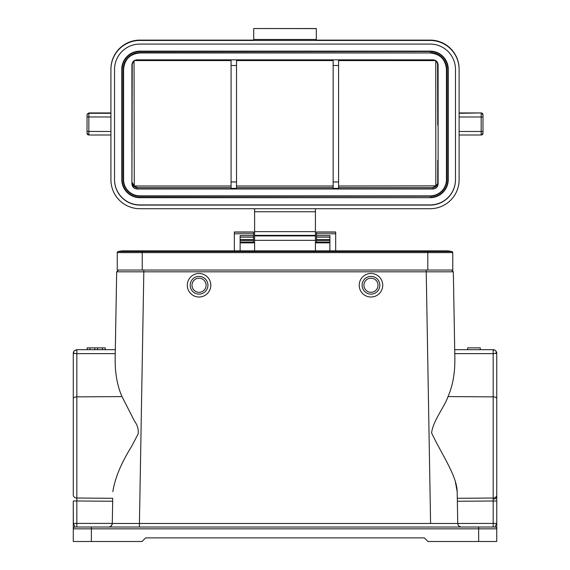 <?xml version="1.0" encoding="UTF-8"?>
<svg xmlns="http://www.w3.org/2000/svg" width="570" height="570" viewBox="0 0 570 570"><rect width="100%" height="100%" fill="white"/><g stroke="black" fill="none" stroke-linecap="round" stroke-linejoin="round"><path stroke-width="0.85" d="M467.607 349.674L480.275 349.674L480.275 347.864L467.607 347.864L467.607 349.674M75.083 527.022L73.281 523.403L73.281 528.832A1.81 1.81 0 0 1 75.083 527.022L494.938 527.022A1.81 1.81 180 0 1 496.748 528.832L496.748 523.403L494.938 527.022L493.228 527.022L493.178 523.403L457.739 523.467L457.183 491.682C456.819 475.551 441.415 453.998 431.604 432.915C433.107 420.567 444.443 407.066 448.02 396.585C452.73 385.947 455.01 373.272 454.86 358.566L454.703 349.674L493.128 349.674L493.178 352.502M129.454 251.548A23.89 23.89 0 0 0 118.083 251.548A1.083 1.083 0 0 0 117.256 252.603L117.256 270.045L142.229 270.045L118.489 270.045L116.679 271.826L115.254 353.635L115.318 349.674L76.893 349.674L74.663 350.443L73.594 351.833M102.45 349.674L87.146 349.674L87.146 347.864L105.243 347.864L105.243 349.674L102.45 349.674L102.45 347.864M457.297 498.294L493.178 498.03L493.178 523.403L496.748 523.403L496.748 353.293L493.178 353.635L493.136 349.795L495.045 350.222L496.078 351.198L496.748 353.293L496.748 398.501A3.62 1.639 0 0 0 493.178 396.87L493.178 353.635L454.774 353.635L453.342 271.826L451.533 270.045L449.331 270.045M73.281 352.837L73.281 495.807M359.207 285.249A11.763 11.763 0 0 1 370.97 273.486A11.763 11.763 0 0 1 382.734 285.249A11.763 11.763 0 0 1 370.97 297.013A11.763 11.763 0 0 1 359.207 285.249M187.288 285.249A11.763 11.763 0 0 1 199.051 273.486A11.763 11.763 0 0 1 210.815 285.249A11.763 11.763 0 0 1 199.051 297.013A11.763 11.763 0 0 1 187.288 285.249M370.97 276.379A8.871 8.871 0 0 1 379.841 285.249A8.871 8.871 0 0 1 370.97 294.113A8.871 8.871 0 0 1 362.107 285.249A8.871 8.871 0 0 1 370.97 276.379M94.99 527.022L85.037 527.022M199.051 276.379A8.871 8.871 0 0 1 207.922 285.249A8.871 8.871 0 0 1 199.051 294.113A8.871 8.871 0 0 1 190.181 285.249A8.871 8.871 0 0 1 199.051 276.379M370.97 278.189A7.061 7.061 0 0 1 378.031 285.249A7.061 7.061 0 0 1 370.97 292.303A7.061 7.061 0 0 1 363.916 285.249A7.061 7.061 0 0 1 370.97 278.189M199.051 278.189A7.061 7.061 0 0 1 206.112 285.249A7.061 7.061 0 0 1 199.051 292.303A7.061 7.061 0 0 1 191.99 285.249A7.061 7.061 0 0 1 199.051 278.189M447.885 179.607L448.248 179.6C447.172 190.587 441.144 196.621 430.151 197.69L139.871 197.69A18.098 18.09 0 0 1 121.78 179.6L121.78 69.241A18.098 18.09 0 0 1 139.871 51.15L430.151 51.136A18.098 18.09 0 0 1 448.248 69.227L448.248 179.586A18.098 18.09 0 0 1 430.151 197.69L139.871 197.341A17.734 17.727 0 0 1 122.137 179.607L122.137 69.248A17.734 17.727 -0 0 1 139.871 51.521L430.151 51.521A17.734 17.727 -0 0 1 447.885 69.248L447.885 179.607A17.734 17.727 0 0 1 430.151 197.341M88.842 112.938L87.032 114.748L87.032 131.435L87.032 114.748L88.842 112.946L110.922 112.938L88.842 112.946L88.842 116.914L87.032 116.957L110.922 117M110.922 135.005L88.842 135.005A1.81 1.81 0 0 1 87.032 133.195L87.032 131.435L110.922 131.478M240.134 242.87L254.612 242.87M315.417 242.87L329.895 242.87M132.44 183.968L132.226 182.521L132.44 183.968C133.373 186.29 134.983 187.494 137.292 187.587L134.392 185.941M134.299 185.898L132.454 183.013L134.313 185.934M437.582 62.664L437.496 63.078M435.722 60.655L437.568 63.576L435.729 60.648M459.107 69.405L459.107 179.764A28.956 28.949 0 0 1 430.151 208.713L139.871 208.713A28.956 28.949 0 0 1 110.922 179.764L110.922 69.405A28.956 28.949 0 0 1 139.871 40.456L430.151 40.456A28.956 28.949 0 0 1 459.107 69.405L459.107 69.063A28.956 28.949 180 0 0 430.151 40.114L316.322 40.114L316.322 28.536L253.707 28.536L316.322 28.607M482.99 133.195A1.81 1.81 0 0 1 481.18 135.005L482.99 133.195L482.99 114.755L482.99 132.846M315.417 208.713L315.417 211.748L254.612 211.748L254.612 208.713L254.612 231.648L315.417 231.648L315.417 208.713M315.417 231.648L315.417 235.353L254.612 235.353L254.612 231.648M315.417 250.864L315.417 235.353M110.922 69.405L110.922 69.063A28.956 28.949 180 0 1 139.871 40.114L253.707 40.114L253.707 39.458L316.322 39.458M455.487 179.764A25.337 25.329 0 0 1 430.151 205.093L139.871 205.093A25.337 25.329 0 0 1 114.541 179.764L114.541 69.405A25.337 25.329 0 0 1 139.871 44.075L430.151 44.075A25.337 25.329 0 0 1 455.487 69.405L455.487 179.764M254.612 250.864L254.612 235.353M253.707 39.458L253.707 28.607M114.541 179.586A25.337 25.329 180 0 0 139.871 204.915L430.151 204.915A25.337 25.329 180 0 0 455.487 179.586M122.137 69.248L121.78 69.227A18.098 18.09 0 0 1 139.871 51.136M132.461 183.013L132.525 183.512M132.24 64.111L131.912 183.761C132.276 186.775 133.964 188.463 136.978 188.827L136.978 188.991C133.943 188.656 132.254 186.967 131.912 183.932L131.912 64.887C132.254 61.852 133.943 60.163 136.978 59.822L433.043 59.822C436.078 60.163 437.767 61.852 438.109 64.887L438.109 183.932C437.767 186.96 436.078 188.649 433.043 188.991L136.978 188.991M231.085 60.577L134.05 60.577L134.271 185.243M133.544 61.503L131.912 64.716M231.085 181.951L231.085 188.364L236.514 188.364L236.514 65.5L231.085 65.5L231.085 181.951L236.514 181.951M231.085 59.822L231.085 65.5M437.582 63.569L437.746 125.115M435.744 60.605L338.58 60.577M437.717 183.725L437.76 160.255M437.774 183.732L438.109 183.761C437.746 186.775 436.057 188.463 433.043 188.827L136.978 188.827L137.292 187.587L231.085 187.587M435.815 185.827L432.73 187.587L434.96 187.067L437.226 184.815L437.632 183.711L435.822 185.82M338.58 185.991L435.822 185.856L435.751 60.62M338.58 181.951L333.151 181.951L333.151 188.364L338.58 188.364L338.58 59.822M123.583 179.586A16.288 16.281 180 0 0 139.871 195.866A16.288 16.281 0 0 1 123.583 179.6L123.583 69.241A16.288 16.281 -0 0 1 139.871 52.96L430.151 52.96A16.288 16.281 0 0 1 446.438 69.241L446.438 179.6A16.288 16.281 0 0 1 430.151 195.881L139.871 195.866L430.151 195.881A16.288 16.281 180 0 0 446.438 179.586L446.802 179.607A16.651 16.644 0 0 1 430.151 196.251L139.871 196.251A16.651 16.644 0 0 1 123.227 179.607L123.583 179.6M333.151 181.951L333.151 59.822M236.514 59.822L236.514 65.5M132.461 62.679L132.24 64.104M438.109 64.887L438.109 183.761L438.109 64.887M240.134 242.022L253.522 242.022L253.522 231.99L234.341 231.99L234.341 250.864M329.895 239.649L316.5 239.649L316.5 242.87M316.5 239.649L316.5 237.148L329.895 237.148M240.134 250.864L240.134 235.624L253.522 235.624M253.522 242.022L253.522 242.87M335.68 231.99L316.5 231.99L335.68 231.99L335.68 233.786L316.5 233.786L316.5 237.148M316.5 231.99L316.5 233.786M316.5 235.624L329.895 235.624L329.895 250.864M335.68 250.864L335.68 233.786M73.281 528.832L91.371 528.832L91.371 541.5L73.281 541.5L73.281 500.987L73.366 523.98M457.347 501.244L496.748 500.987L496.748 528.832A1.81 1.81 0 0 0 494.938 527.022L475.031 527.022M73.908 351.248L73.281 353.293L73.281 495.074A3.62 2.957 180 0 0 76.843 498.03L112.725 498.294L112.283 523.467C112.026 525.618 110.822 526.801 108.671 527.022C110.794 526.773 111.998 525.59 112.283 523.467L139.429 523.467L139.429 527.022M91.371 541.5L142.044 541.5L145.663 537.88L424.358 537.88L427.977 541.5L496.748 541.5L496.748 528.832L478.65 528.832L478.65 541.5M496.748 497.126C496.527 498.337 495.337 498.992 493.178 499.085M448.02 396.585L493.178 396.87L493.178 498.03A3.62 2.957 180 0 0 496.748 495.074L496.748 380.618M123.768 250.864A23.89 23.89 0 0 0 118.083 251.548A23.89 23.89 0 0 1 123.768 250.864L142.229 250.864L142.229 251.548L451.946 251.548A23.89 23.89 0 0 0 446.253 250.864A23.89 23.89 0 0 1 451.946 251.548A1.083 1.083 0 0 1 452.772 252.603L427.799 252.603L427.799 250.864L446.253 250.864A23.89 23.89 0 0 1 451.946 251.548A1.083 1.083 0 0 1 452.772 252.603L452.772 270.045L427.799 270.045L427.799 252.603L117.256 252.603A1.083 1.083 0 0 1 118.083 251.548A1.083 1.083 0 0 0 117.256 252.603M73.68 351.583L73.252 353.286M73.758 351.483L73.701 353.457L73.281 353.293L73.281 374.105L73.281 353.293M76.893 349.674L76.843 353.635L73.701 353.457M496.748 369.567L496.748 353.293M496.114 351.248L496.085 353.493L496.092 351.213C495.416 350.322 494.425 349.802 493.128 349.674L495.045 350.222M454.86 358.566L453.342 271.826L143.818 271.826L139.429 523.467L457.204 523.474M455.337 481.6L457.183 491.682L457.739 523.467C457.995 525.618 459.199 526.801 461.358 527.022C459.228 526.773 458.024 525.59 457.739 523.467C458.024 525.59 459.228 526.773 461.358 527.022M118.083 251.548L142.229 251.548L142.229 270.045L427.799 270.045M443.182 270.045L448.476 270.045M112.725 498.294L112.283 523.467C111.278 527.67 107.944 527.051 108.891 527.015L108.671 527.022C110.794 526.773 111.998 525.59 112.283 523.467M143.818 270.045L143.818 271.826L116.679 271.826L115.161 358.566C115.012 373.272 117.292 385.947 122.001 396.585L134.321 420.767C137.505 425.199 138.767 429.609 138.097 434.005L131.592 446.438C121.175 463.089 114.919 478.173 112.839 491.682M122.001 396.585L76.843 396.87L76.843 353.635L115.254 353.635L115.161 358.566M105.186 349.674L105.186 347.864M87.196 349.674L87.196 347.864M89.932 349.674L89.932 347.864M94.784 349.674L94.784 347.864M97.598 349.674L97.598 347.864M73.281 398.501A3.62 1.639 180 0 1 76.843 396.87L76.843 500.987L73.281 500.987M88.842 116.914L88.842 135.005L87.032 133.195M481.18 135.005L459.107 135.005L481.18 135.005L481.18 131.478L459.107 131.478M459.107 113.295L481.18 112.938L482.99 114.748A1.81 1.81 180 0 0 481.18 112.946L459.107 112.938L481.18 112.946M482.99 131.435L481.18 131.478L481.18 117L459.107 117M482.99 116.957L481.18 117L481.18 113.295A1.81 1.81 0 0 1 482.99 115.104M254.612 235.894L315.417 235.894M315.417 240.348L254.612 240.348M87.032 115.104A1.81 1.81 0 0 1 88.842 113.295L110.922 113.295M139.871 51.521L139.871 51.15L430.151 51.15A18.098 18.09 0 0 1 448.248 69.241L447.885 69.248M430.151 51.136L430.151 51.521M139.871 197.341L139.871 197.69C128.884 196.621 122.849 190.587 121.78 179.6L122.137 179.607M236.514 187.587L333.151 187.587M338.58 187.587L432.73 187.587L433.043 188.991M134.449 185.991L231.085 185.991M437.774 64.104L438.109 64.716M236.514 185.991L333.151 185.991M338.58 65.5L333.151 65.5M333.151 60.577L236.514 60.577M430.151 195.881L430.151 196.251M139.871 52.96C129.981 53.922 124.552 59.351 123.583 69.241L123.227 69.248A16.651 16.644 -0 0 1 139.871 52.604L430.151 52.96C440.04 53.922 445.469 59.351 446.438 69.241L446.802 69.248L446.802 179.607M139.871 52.604L430.151 52.96M123.227 179.607L123.227 69.248M139.871 196.251L139.871 195.881M430.151 52.604A16.651 16.644 0 0 1 446.802 69.248M240.134 239.649L253.522 239.649M253.522 240.376L240.134 240.376M329.895 240.376L316.5 240.376M240.134 237.148L253.522 237.148M316.5 240.39L329.895 240.39M253.522 240.39L240.134 240.39M253.522 233.786L234.341 233.786M234.341 232.14L253.522 232.14M316.5 242.022L329.895 242.022M335.68 232.14L316.5 232.14M73.281 523.403L76.843 523.403L76.793 527.022M112.29 523.403L76.843 523.403L76.843 498.03M430.592 523.467L426.203 270.045M76.879 349.902L74.663 350.443M91.371 527.022L91.371 528.832L478.65 528.832L478.65 527.022M451.946 251.548A1.083 1.083 0 0 1 452.772 252.603M112.675 501.244L76.843 500.987M453.342 271.826L451.533 270.045M118.489 270.045L116.679 271.826M134.014 60.848L133.451 61.667M434.953 187.06L435.509 186.739M435.715 186.597L436.641 185.713M234.341 231.99L253.522 231.99M73.281 495.815L73.281 495.074M496.748 495.074L496.748 485.22M496.734 352.965L496.484 351.939M142.229 250.864L427.799 250.864M73.573 351.825A7.26 7.26 0 0 0 73.416 352.346M87.146 349.674L87.146 347.864"/></g></svg>
